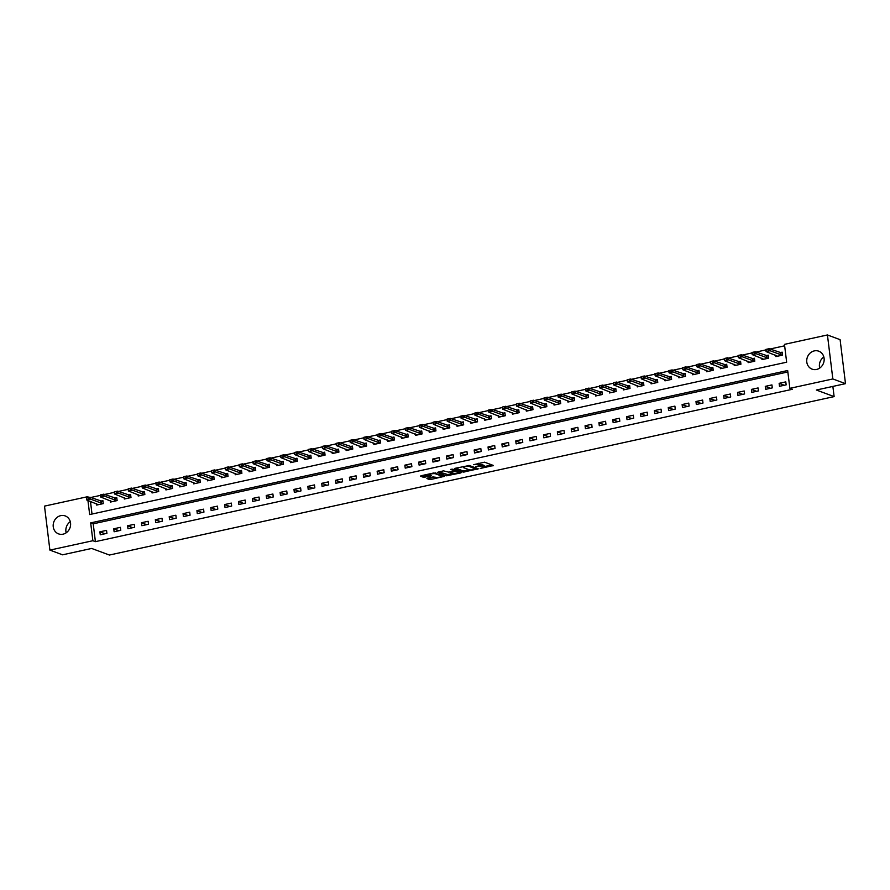 <?xml version="1.0" encoding="UTF-8"?>
<svg xmlns="http://www.w3.org/2000/svg" width="890" height="890" viewBox="0 0 890 890"><rect width="100%" height="100%" fill="white"/><g stroke="black" fill="none" stroke-linecap="round" stroke-linejoin="round"><path stroke-width="1.33" d="M480.2 468.485L493.461 465.492L484.516 462.177L473.558 464.691A3.86 0.846 173 0 1 478.631 464.513L479.376 464.791A3.86 0.846 173 0 1 479.721 465.081A3.86 0.846 173 0 1 477.485 466.149L475.572 466.772L478.175 466.405A3.86 0.846 173 0 1 483.259 466.238L484.004 466.505A3.86 0.846 173 0 1 484.349 466.805A3.86 0.846 173 0 1 482.102 467.862L480.2 468.485M60.754 515.633A9.579 8.6 110.4 0 1 65.226 515.922A9.579 8.6 110.4 0 1 70.544 525.478A9.579 8.6 110.4 0 1 63.034 534.178A9.579 8.6 110.4 0 1 58.562 533.878A9.579 8.6 110.4 0 1 53.244 524.332A9.579 8.6 110.4 0 1 60.754 515.633M814.306 350.894A9.579 8.6 110.4 0 1 818.778 351.194A9.579 8.6 110.4 0 1 824.096 360.739A9.579 8.6 110.4 0 1 816.586 369.439A9.579 8.6 110.4 0 1 812.114 369.15A9.579 8.6 110.4 0 1 806.796 359.605A9.579 8.6 110.4 0 1 814.306 350.894M427.489 478.141L426.889 478.564L429.403 479.499L430.994 479.443L444.533 476.306L433.886 472.946L421.048 475.75L420.458 476.172L423.484 477.307L430.571 476.05L431.272 475.716L429.659 475.071A3.226 0.712 173 0 1 429.369 474.826A3.226 0.712 173 0 1 431.85 473.825A3.226 0.712 173 0 1 435.477 473.792L441.373 475.983A3.226 0.712 173 0 1 441.663 476.228A3.226 0.712 173 0 1 439.182 477.229A3.226 0.712 173 0 1 435.544 477.251L432.985 476.94L427.489 478.141M87.932 500.469L89.668 514.565L786.649 362.197L784.468 344.363L827.433 334.963L840.104 339.668L845.5 383.657L816.386 390.02L834.119 396.606L109.403 555.037L91.67 548.451L62.567 554.815L49.896 550.109L44.5 506.121L87.476 496.731L87.587 497.699M845.5 383.657L832.84 378.951L789.864 388.351L787.672 370.518L90.68 522.886L92.872 540.72L49.896 550.109M787.85 371.964L93.216 523.821L95.408 541.654L792.4 389.286L789.864 388.351M95.408 541.654L92.872 540.72M463.256 472.101L478.275 468.819L469.33 465.492L454.901 468.351L454.312 468.774L463.256 472.101L463.111 470.91L469.397 469.831M460.764 472.935L446.335 475.805L437.279 472.39L443.465 470.855L448.682 472.145L453.922 471.3L454.512 470.877L450.651 469.408L452.253 469.141L461.354 472.512L460.764 472.935L460.675 472.267M785.792 381.877L779.139 383.334L779.506 386.305L786.159 384.858L785.792 381.877M771.93 384.914L765.278 386.371L765.645 389.342L772.298 387.884L771.93 384.914M758.069 387.94L751.416 389.397L751.783 392.368L758.436 390.91L758.069 387.94M744.207 390.977L737.554 392.423L737.921 395.394L744.574 393.947L744.207 390.977M730.345 394.003L723.692 395.46L724.06 398.431L730.712 396.973L730.345 394.003M716.483 397.029L709.831 398.486L710.198 401.457L716.851 400.011L716.483 397.029M702.622 400.066L695.969 401.512L696.336 404.494L702.989 403.036L702.622 400.066M688.76 403.092L682.107 404.55L682.474 407.52L689.127 406.062L688.76 403.092M674.898 406.129L668.245 407.576L668.613 410.546L675.265 409.1L674.898 406.129M661.036 409.155L654.384 410.613L654.751 413.583L661.404 412.126L661.036 409.155M647.175 412.181L640.522 413.639L640.889 416.609L647.542 415.152L647.175 412.181M633.313 415.218L626.66 416.665L627.016 419.646L633.68 418.189L633.313 415.218M619.451 418.244L612.798 419.702L613.154 422.672L619.818 421.215L619.451 418.244M605.589 421.282L598.937 422.728L599.293 425.698L605.945 424.252L605.589 421.282M591.728 424.308L585.075 425.765L585.431 428.735L592.084 427.278L591.728 424.308M577.866 427.334L571.213 428.791L571.569 431.761L578.222 430.304L577.866 427.334M564.004 430.371L557.34 431.817L557.707 434.798L564.36 433.341L564.004 430.371M550.142 433.397L543.479 434.854L543.846 437.824L550.498 436.367L550.142 433.397M536.269 436.423L529.617 437.88L529.984 440.85L536.637 439.404L536.269 436.423M522.408 439.46L515.755 440.917L516.122 443.888L522.775 442.43L522.408 439.46M508.546 442.486L501.893 443.943L502.26 446.914L508.913 445.456L508.546 442.486M494.684 445.523L488.032 446.969L488.399 449.951L495.051 448.493L494.684 445.523M480.822 448.549L474.17 450.006L474.537 452.977L481.19 451.519L480.822 448.549M466.961 451.575L460.308 453.032L460.675 456.003L467.328 454.556L466.961 451.575M453.099 454.612L446.446 456.069L446.813 459.04L453.466 457.582L453.099 454.612M439.237 457.638L432.584 459.095L432.952 462.066L439.604 460.608L439.237 457.638M425.376 460.675L418.723 462.121L419.09 465.103L425.743 463.646L425.376 460.675M411.514 463.701L404.861 465.159L405.228 468.129L411.881 466.672L411.514 463.701M397.652 466.727L390.999 468.185L391.366 471.155L398.019 469.709L397.652 466.727M383.79 469.764L377.137 471.222L377.505 474.192L384.157 472.735L383.79 469.764M369.928 472.79L363.276 474.248L363.643 477.218L370.296 475.761L369.928 472.79M356.067 475.827L349.414 477.274L349.781 480.255L356.434 478.798L356.067 475.827M342.205 478.853L335.552 480.311L335.919 483.281L342.572 481.824L342.205 478.853M328.343 481.879L321.691 483.337L322.058 486.307L328.71 484.861L328.343 481.879M314.482 484.917L307.829 486.374L308.196 489.344L314.849 487.887L314.482 484.917M300.62 487.943L293.967 489.4L294.334 492.37L300.987 490.913L300.62 487.943M286.758 490.98L280.105 492.426L280.461 495.407L287.125 493.95L286.758 490.98M272.896 494.006L266.243 495.463L266.599 498.433L273.263 496.976L272.896 494.006M259.035 497.032L252.382 498.489L252.738 501.459L259.391 500.013L259.035 497.032M245.173 500.069L238.52 501.526L238.876 504.497L245.529 503.039L245.173 500.069M231.311 503.095L224.658 504.552L225.014 507.522L231.667 506.065L231.311 503.095M217.449 506.132L210.785 507.578L211.153 510.549L217.805 509.102L217.449 506.132M203.588 509.158L196.924 510.615L197.291 513.586L203.944 512.128L203.588 509.158M189.715 512.184L183.062 513.641L183.429 516.612L190.082 515.165L189.715 512.184M175.853 515.221L169.2 516.678L169.567 519.649L176.22 518.191L175.853 515.221M161.991 518.247L155.338 519.704L155.706 522.675L162.358 521.217L161.991 518.247M148.129 521.284L141.477 522.73L141.844 525.701L148.496 524.255L148.129 521.284M134.268 524.31L127.615 525.768L127.982 528.738L134.635 527.28L134.268 524.31M120.406 527.336L113.753 528.793L114.12 531.764L120.773 530.318L120.406 527.336M106.544 530.373L99.891 531.82L100.259 534.801L106.911 533.344L106.544 530.373M784.646 345.81L769.984 349.014M765.867 349.915L756.122 352.051M752.006 352.952L742.26 355.077M738.144 355.978L728.398 358.114M724.282 359.004L714.537 361.14M710.42 362.041L700.675 364.166M696.558 365.067L686.813 367.203M682.697 368.104L672.951 370.229M668.835 371.13L659.09 373.266M654.973 374.156L645.228 376.292M641.111 377.193L631.355 379.318M627.25 380.219L617.493 382.355M613.388 383.256L603.631 385.381M599.526 386.282L589.77 388.418M585.665 389.308L575.908 391.444M571.803 392.345L562.046 394.47M557.941 395.371L548.184 397.507M544.079 398.409L534.323 400.533M530.218 401.435L520.461 403.57M516.356 404.461L506.599 406.597M502.483 407.498L492.737 409.623M488.621 410.524L478.876 412.66M474.759 413.561L465.014 415.686M460.898 416.587L451.152 418.723M447.036 419.613L437.29 421.749M433.174 422.65L423.429 424.775M419.312 425.676L409.567 427.812M405.451 428.713L395.705 430.838M391.589 431.739L381.843 433.875M377.727 434.765L367.982 436.901M363.865 437.802L354.12 439.927M350.004 440.828L340.258 442.964M336.142 443.865L326.396 445.99M322.28 446.891L312.535 449.027M308.418 449.917L298.673 452.053M294.557 452.954L284.8 455.079M280.695 455.98L270.938 458.116M266.833 459.006L257.077 461.142M252.971 462.043L243.215 464.168M239.11 465.07L229.353 467.205M225.248 468.107L215.491 470.232M211.386 471.133L201.63 473.269M197.524 474.159L187.768 476.295M183.663 477.196L173.906 479.321M169.79 480.222L160.044 482.358M155.928 483.259L146.183 485.384M142.066 486.285L132.321 488.421M128.204 489.311L118.459 491.447M114.343 492.348L104.597 494.473M100.481 495.374L90.736 497.51M90.468 501.415L92.015 514.042M775.68 355.143L775.857 356.59L782.51 355.132L782.143 352.162L779.807 352.674M761.818 358.169L761.996 359.616L768.649 358.158L768.281 355.188L765.945 355.7M747.956 361.207L748.134 362.642L754.787 361.195L754.42 358.214L752.083 358.726M734.094 364.233L734.272 365.679L740.925 364.221L740.558 361.251L738.222 361.763M720.232 367.259L720.41 368.705L727.063 367.247L726.696 364.277L724.36 364.789M706.371 370.296L706.549 371.742L713.202 370.284L712.834 367.314L710.498 367.826M692.509 373.322L692.687 374.768L699.34 373.31L698.973 370.34L696.636 370.852M678.647 376.359L678.825 377.794L685.478 376.348L685.111 373.366L682.775 373.878M664.785 379.385L664.964 380.831L671.616 379.374L671.249 376.403L668.913 376.915M650.924 382.411L651.102 383.857L657.755 382.4L657.387 379.429L655.051 379.941M637.062 385.448L637.229 386.894L643.893 385.437L643.526 382.466L641.189 382.978M623.189 388.474L623.367 389.92L630.031 388.463L629.664 385.492L627.328 386.004M609.327 391.511L609.505 392.946L616.158 391.5L615.802 388.518L613.466 389.03M595.466 394.537L595.644 395.983L602.296 394.526L601.94 391.555L599.604 392.067M581.604 397.563L581.782 399.009L588.435 397.552L588.079 394.582L585.742 395.093M567.742 400.6L567.92 402.046L574.573 400.589L574.217 397.619L571.881 398.13M553.88 403.626L554.058 405.072L560.711 403.615L560.355 400.645L558.019 401.156M540.019 406.652L540.197 408.098L546.849 406.652L546.482 403.671L544.146 404.182M526.157 409.689L526.335 411.136L532.988 409.678L532.62 406.708L530.284 407.22M512.295 412.715L512.473 414.161L519.126 412.704L518.759 409.734L516.423 410.245M498.433 415.752L498.611 417.199L505.264 415.741L504.897 412.771L502.561 413.283M484.572 418.778L484.75 420.225L491.402 418.767L491.035 415.797L488.699 416.309M470.71 421.804L470.888 423.251L477.541 421.804L477.174 418.823L474.837 419.335M456.848 424.841L457.026 426.288L463.679 424.83L463.312 421.86L460.976 422.372M442.986 427.868L443.164 429.314L449.817 427.856L449.45 424.886L447.114 425.398M429.125 430.905L429.303 432.34L435.955 430.894L435.588 427.923L433.252 428.424M415.263 433.931L415.441 435.377L422.094 433.92L421.726 430.949L419.39 431.461M401.401 436.957L401.579 438.403L408.232 436.957L407.865 433.975L405.529 434.487M387.539 439.994L387.717 441.44L394.37 439.983L394.003 437.012L391.667 437.524M373.678 443.02L373.856 444.466L380.508 443.009L380.141 440.038L377.805 440.55M359.816 446.057L359.994 447.492L366.647 446.046L366.28 443.075L363.943 443.576M345.954 449.083L346.132 450.529L352.785 449.072L352.418 446.101L350.082 446.613M332.092 452.109L332.27 453.555L338.923 452.109L338.556 449.127L336.22 449.639M318.231 455.146L318.409 456.592L325.061 455.135L324.694 452.165L322.358 452.676M304.369 458.172L304.547 459.618L311.2 458.161L310.832 455.191L308.496 455.702M290.507 461.209L290.674 462.644L297.338 461.198L296.971 458.228L294.635 458.728M276.634 464.235L276.812 465.681L283.476 464.224L283.109 461.254L280.773 461.765M262.772 467.261L262.951 468.707L269.603 467.25L269.247 464.28L266.911 464.791M248.911 470.298L249.089 471.745L255.742 470.287L255.386 467.317L253.049 467.829M235.049 473.324L235.227 474.771L241.88 473.313L241.524 470.343L239.188 470.855M221.187 476.361L221.365 477.797L228.018 476.35L227.662 473.38L225.326 473.88M207.326 479.387L207.504 480.834L214.156 479.376L213.8 476.406L211.464 476.918M193.464 482.413L193.642 483.86L200.294 482.402L199.927 479.432L197.591 479.944M179.602 485.451L179.78 486.897L186.433 485.439L186.066 482.469L183.729 482.981M165.74 488.476L165.918 489.923L172.571 488.465L172.204 485.495L169.868 486.007M151.879 491.514L152.056 492.949L158.709 491.503L158.342 488.521L156.006 489.033M138.017 494.54L138.195 495.986L144.847 494.529L144.48 491.558L142.144 492.07M124.155 497.566L124.333 499.012L130.986 497.555L130.619 494.584L128.282 495.096M110.293 500.603L110.471 502.049L117.124 500.592L116.757 497.621L114.421 498.133M96.432 503.629L96.61 505.075L103.262 503.618L102.895 500.647L100.559 501.159M834.119 396.606L832.862 386.416M827.433 334.963L832.84 378.951M89.156 497.354L87.476 496.731M93.216 523.821L90.68 522.886M779.139 383.334L784.312 385.259M765.278 386.371L770.451 388.285M751.416 389.397L756.589 391.322M737.554 392.423L742.727 394.348M723.692 395.46L728.865 397.374M709.831 398.486L715.004 400.411M695.969 401.512L701.142 403.437M682.107 404.55L687.28 406.474M668.245 407.576L673.419 409.5M654.384 410.613L659.557 412.526M640.522 413.639L645.695 415.563M626.66 416.665L631.833 418.589M612.798 419.702L617.971 421.626M598.937 422.728L604.099 424.652M585.075 425.765L590.237 427.678M571.213 428.791L576.375 430.716M557.34 431.817L562.513 433.742M543.479 434.854L548.652 436.779M529.617 437.88L534.79 439.805M515.755 440.917L520.928 442.831M501.893 443.943L507.066 445.868M488.032 446.969L493.205 448.894M474.17 450.006L479.343 451.931M460.308 453.032L465.481 454.957M446.446 456.069L451.619 457.983M432.584 459.095L437.758 461.02M418.723 462.121L423.896 464.046M404.861 465.159L410.034 467.083M390.999 468.185L396.172 470.109M377.137 471.222L382.311 473.135M363.276 474.248L368.449 476.172M349.414 477.274L354.587 479.198M335.552 480.311L340.725 482.224M321.691 483.337L326.864 485.261M307.829 486.374L313.002 488.287M293.967 489.4L299.14 491.325M280.105 492.426L285.278 494.351M266.243 495.463L271.417 497.377M252.382 498.489L257.544 500.414M238.52 501.526L243.682 503.44M224.658 504.552L229.82 506.477M210.785 507.578L215.959 509.503M196.924 510.615L202.097 512.529M183.062 513.641L188.235 515.566M169.2 516.678L174.373 518.592M155.338 519.704L160.512 521.629M141.477 522.73L146.65 524.655M127.615 525.768L132.788 527.681M113.753 528.793L118.926 530.718M99.891 531.82L105.064 533.744M819.712 368.082A9.579 8.6 110.4 0 1 823.84 356.968M66.16 532.81A9.579 8.6 110.4 0 1 70.288 521.696M484.349 466.805L484.193 465.615A3.86 0.846 173 0 0 483.849 465.325L484.004 466.505M479.699 464.947A3.86 0.846 173 0 1 483.103 465.047L483.849 465.325M479.721 465.081L479.577 463.89A3.86 0.846 173 0 0 479.232 463.601L479.376 464.791M478.23 463.256A3.86 0.846 173 0 1 478.486 463.323L479.232 463.601M484.316 466.571L491.892 464.914M455.736 468.173L463.111 470.91M475.794 469.241L468.351 466.026L465.659 466.416A3.86 0.846 173 0 0 463.423 467.473A3.86 0.846 173 0 0 463.768 467.762L469.141 469.753A3.86 0.846 173 0 0 474.214 469.586L475.794 469.241M459.785 471.934L458.528 472.212M458.428 471.433L458.561 472.512A3.226 0.712 173 0 1 456.08 473.524A3.226 0.712 173 0 1 452.454 473.547L447.77 474.559L447.915 475.75M438.803 471.867L447.77 474.559M458.561 472.512A3.226 0.712 173 0 0 458.272 472.279L454.612 471.555L450.262 472.679L452.454 473.547M455.268 470.254L454.545 470.354M421.882 475.572L424.93 476.061L429.592 475.038M428.324 477.963L435.51 477.24M441.618 475.905L442.853 475.638M782.265 353.119L769.138 348.702L769.405 350.849L766.068 351.572L777.571 356.211M766.134 350.248L766.068 351.572L765.812 349.436L769.138 348.702L766.09 349.892L767.759 349.536M782.143 355.21L767.803 349.892M768.404 356.145L755.276 351.739L755.532 353.875L752.206 354.598L763.709 359.237M752.273 353.286L752.206 354.598L751.95 352.462L755.276 351.739L753.897 352.562M768.281 358.236L753.941 352.918M754.542 359.182L741.415 354.765L741.67 356.901L738.344 357.635L749.847 362.274M738.411 356.311L738.344 357.635L738.088 355.488L741.415 354.765L738.366 355.955L740.035 355.599M754.42 361.273L740.08 355.955M740.68 362.208L727.553 357.791L727.809 359.938L724.482 360.661L735.986 365.301M724.549 359.349L724.482 360.661L724.226 358.525L727.553 357.791L726.173 358.626M740.558 364.299L726.218 358.982M726.819 365.245L713.691 360.828L713.947 362.964L710.62 363.699L722.113 368.338M710.687 362.375L710.62 363.699L710.365 361.551L713.691 360.828L712.312 361.651M726.696 367.336L712.356 362.007M712.957 368.271L699.829 363.854L700.085 366.001L696.759 366.724L708.251 371.364M696.826 365.401L696.759 366.724L696.503 364.589L699.829 363.854L696.781 365.045L698.45 364.689M712.834 370.362L698.494 365.045M699.095 371.297L685.968 366.891L686.223 369.027L682.897 369.751L694.389 374.39M682.964 368.438L682.897 369.751L682.641 367.615L685.968 366.891L684.588 367.715M698.973 373.388L684.633 368.071M685.233 374.334L672.106 369.917L672.362 372.053L669.035 372.788L680.527 377.427M669.102 371.464L669.035 372.788L668.779 370.641L672.106 369.917L669.058 371.108L670.726 370.752M685.111 376.426L670.76 371.108M671.36 377.36L658.244 372.943L658.5 375.091L655.173 375.814L666.666 380.453M655.24 374.501L655.173 375.814L654.918 373.678L658.244 372.943L656.853 373.778M671.249 379.452L656.898 374.134M657.499 380.397L644.382 375.981L644.638 378.117L641.312 378.851L652.804 383.49M641.379 377.527L641.312 378.851L641.056 376.704L644.382 375.981L642.992 376.804M657.387 382.489L643.036 377.16M643.637 383.423L630.52 379.007L630.776 381.154L627.45 381.877L638.942 386.516M627.517 380.553L627.45 381.877L627.183 379.741L630.52 379.007L629.13 379.841M643.526 385.515L629.174 380.197M629.775 386.449L616.648 382.044L616.915 384.18L613.588 384.903L625.08 389.542M613.655 383.59L613.588 384.903L613.321 382.767L616.648 382.044L615.268 382.867M629.664 388.541L615.313 383.223M615.913 389.486L602.786 385.07L603.053 387.206L599.727 387.94L611.219 392.579M599.793 386.616L599.727 387.94L599.46 385.793L602.786 385.07L601.406 385.893M615.802 391.578L601.451 386.26M602.052 392.512L588.924 388.096L589.191 390.243L585.865 390.966L597.357 395.605M585.931 389.653L585.865 390.966L585.598 388.83L588.924 388.096L587.545 388.93M601.94 394.604L587.589 389.286M588.19 395.549L575.062 391.133L575.329 393.269L572.003 394.003L583.495 398.642M572.07 392.679L572.003 394.003L571.736 391.856L575.062 391.133L573.683 391.956M588.079 397.641L573.727 392.312M574.328 398.575L561.201 394.159L561.468 396.306L558.141 397.029L569.633 401.668M558.208 395.705L558.141 397.029L557.874 394.893L561.201 394.159L559.821 394.993M574.217 400.667L559.866 395.349M560.466 401.601L547.339 397.196L547.606 399.332L544.279 400.055L555.772 404.694M544.346 398.742L544.279 400.055L544.013 397.919L547.339 397.196L545.959 398.019M560.355 403.693L546.004 398.375M546.605 404.639L533.477 400.222L533.744 402.358L530.418 403.092L541.91 407.731M530.485 401.768L530.418 403.092L530.151 400.945L533.477 400.222L532.098 401.045M546.493 406.73L532.142 401.412M532.743 407.665L519.615 403.248L519.882 405.395L516.556 406.118L528.048 410.757M516.623 404.805L516.556 406.118L516.289 403.982L519.615 403.248L518.236 404.082M532.62 409.756L518.28 404.438M518.881 410.702L505.754 406.285L506.021 408.421L502.694 409.144L514.186 413.794M502.75 407.831L502.694 409.144L502.427 407.008L505.754 406.285L504.374 407.108M518.759 412.793L504.419 407.464M505.019 413.728L491.892 409.311L492.159 411.458L488.832 412.181L500.325 416.82M488.888 410.857L488.832 412.181L488.566 410.045L491.892 409.311L488.844 410.501L490.512 410.145M504.897 415.819L490.557 410.501M491.158 416.754L478.03 412.348L478.297 414.484L474.971 415.207L486.463 419.846M475.026 413.895L474.971 415.207L474.704 413.071L478.03 412.348L476.651 413.171M491.035 418.845L476.695 413.527M477.296 419.791L464.168 415.374L464.435 417.51L461.109 418.244L472.601 422.884M461.165 416.921L461.109 418.244L460.842 416.097L464.168 415.374L462.789 416.197M477.174 421.882L462.833 416.565M463.434 422.817L450.307 418.4L450.574 420.547L447.247 421.27L458.739 425.909M447.303 419.958L447.247 421.27L446.98 419.134L450.307 418.4L448.927 419.234M463.312 424.908L448.972 419.591M449.572 425.854L436.445 421.437L436.712 423.573L433.386 424.296L444.878 428.936M433.441 422.984L433.386 424.296L433.118 422.16L436.445 421.437L435.065 422.261M449.45 427.945L435.11 422.617M435.711 428.88L422.583 424.463L422.85 426.599L419.513 427.334L431.016 431.973M419.579 426.01L419.513 427.334L419.257 425.186L422.583 424.463L419.535 425.654L421.204 425.298M435.588 430.971L421.248 425.654M421.849 431.906L408.721 427.5L408.977 429.636L405.651 430.359L417.154 434.999M405.718 429.047L405.651 430.359L405.395 428.224L408.721 427.5L407.342 428.324M421.726 433.997L407.386 428.68M407.987 434.943L394.86 430.526L395.116 432.662L391.789 433.397L403.292 438.036M391.856 432.073L391.789 433.397L391.533 431.25L394.86 430.526L393.48 431.35M407.865 437.034L393.525 431.706M394.125 437.969L380.998 433.552L381.254 435.7L377.927 436.423L389.431 441.062M377.994 435.11L377.927 436.423L377.672 434.287L380.998 433.552L379.618 434.387M394.003 440.061L379.663 434.743M380.264 441.006L367.136 436.589L367.392 438.726L364.066 439.449L375.558 444.088M364.132 438.136L364.066 439.449L363.81 437.313L367.136 436.589L365.757 437.413M380.141 443.087L365.801 437.769M366.402 444.032L353.274 439.616L353.53 441.752L350.204 442.486L361.696 447.125M350.271 441.162L350.204 442.486L349.948 440.339L353.274 439.616L350.226 440.806L351.895 440.45M366.28 446.124L351.939 440.806M352.54 447.058L339.413 442.642L339.668 444.789L336.342 445.512L347.834 450.151M336.409 444.199L336.342 445.512L336.086 443.376L339.413 442.642L338.033 443.476M352.418 449.15L338.078 443.832M338.667 450.095L325.551 445.679L325.807 447.815L322.48 448.549L333.973 453.188M322.547 447.225L322.48 448.549L322.224 446.402L325.551 445.679L324.171 446.502M338.556 452.187L324.205 446.858M324.805 453.121L311.689 448.705L311.945 450.852L308.619 451.575L320.111 456.214M308.685 450.262L308.619 451.575L308.363 449.439L311.689 448.705L310.299 449.539M324.694 455.213L310.343 449.895M310.944 456.158L297.827 451.742L298.083 453.878L294.757 454.601L306.249 459.24M294.824 453.288L294.757 454.601L294.49 452.465L297.827 451.742L296.437 452.565M310.832 458.239L296.481 452.921M297.082 459.184L283.966 454.768L284.221 456.904L280.895 457.638L292.387 462.277M280.962 456.314L280.895 457.638L280.628 455.491L283.966 454.768L282.575 455.602M296.971 461.276L282.62 455.958M283.22 462.21L270.093 457.794L270.36 459.941L267.033 460.664L278.526 465.303M267.1 459.351L267.033 460.664L266.766 458.528L270.093 457.794L268.713 458.628M283.109 464.302L268.758 458.984M269.358 465.248L256.231 460.831L256.498 462.967L253.172 463.701L264.664 468.34M253.238 462.377L253.172 463.701L252.905 461.554L256.231 460.831L254.852 461.654M269.247 467.339L254.896 462.01M255.497 468.274L242.369 463.857L242.636 466.004L239.31 466.727L250.802 471.366M239.377 465.414L239.31 466.727L239.043 464.591L242.369 463.857L240.99 464.691M255.386 470.365L241.034 465.047M241.635 471.311L228.508 466.894L228.774 469.03L225.448 469.753L236.94 474.392M225.515 468.44L225.448 469.753L225.181 467.617L228.508 466.894L227.128 467.717M241.524 473.391L227.172 468.073M227.773 474.337L214.646 469.92L214.913 472.056L211.586 472.79L223.079 477.429M211.653 471.466L211.586 472.79L211.319 470.643L214.646 469.92L213.266 470.754M227.662 476.428L213.311 471.11M213.912 477.363L200.784 472.946L201.051 475.093L197.725 475.816L209.217 480.455M197.791 474.503L197.725 475.816L197.458 473.68L200.784 472.946L199.405 473.78M213.8 479.454L199.449 474.136M200.05 480.4L186.922 475.983L187.189 478.119L183.863 478.853L195.355 483.493M183.93 477.53L183.863 478.853L183.596 476.706L186.922 475.983L185.543 476.806M199.927 482.491L185.587 477.162M186.188 483.426L173.061 479.009L173.328 481.156L170.001 481.879L181.493 486.519M170.057 480.555L170.001 481.879L169.734 479.743L173.061 479.009L171.681 479.844M186.066 485.517L171.726 480.2M172.326 486.452L159.199 482.046L159.466 484.182L156.139 484.905L167.632 489.545M156.195 483.593L156.139 484.905L155.872 482.769L159.199 482.046L157.819 482.87M172.204 488.543L157.864 483.226M158.465 489.489L145.337 485.072L145.604 487.208L142.278 487.943L153.77 492.582M142.333 486.619L142.278 487.943L142.011 485.795L145.337 485.072L142.289 486.263L143.958 485.907M158.342 491.58L144.002 486.263M144.603 492.515L131.475 488.098L131.742 490.245L128.416 490.969L139.908 495.608M128.472 489.656L128.416 490.969L128.149 488.832L131.475 488.098L130.096 488.933M144.48 494.606L130.14 489.289M130.741 495.552L117.614 491.135L117.88 493.271L114.554 494.006L126.046 498.645M114.61 492.682L114.554 494.006L114.287 491.859L117.614 491.135L116.234 491.959M130.619 497.644L116.278 492.315M116.879 498.578L103.752 494.161L104.019 496.309L100.692 497.032L112.185 501.671M100.748 495.708L100.692 497.032L100.425 494.896L103.752 494.161L100.704 495.352L102.372 494.996M116.757 500.67L102.417 495.352M103.017 501.604L89.89 497.199L90.157 499.334L86.831 500.058L98.323 504.697M86.886 498.745L86.831 500.058L86.564 497.922L89.89 497.199L88.511 498.022M102.895 503.696L88.555 498.378M483.103 465.047L483.259 466.238M478.486 463.323L478.631 464.513M492.793 465.248L492.871 465.915M477.607 468.563L477.685 469.241M464.691 470.855L464.847 472.045M476.094 468.007L476.206 468.952M468.285 465.459L468.351 466.026M446.179 474.615L446.335 475.805M454.389 469.931L454.512 470.877M458.161 471.333L458.272 472.279M456.08 470.565L456.203 471.5M441.262 475.038L441.373 475.983M435.366 472.868L435.477 473.792M430.493 475.371L430.571 476.05M424.93 476.061L425.075 477.251M423.34 476.117L423.484 477.307M443.754 475.972L443.832 476.639M430.838 478.264L430.994 479.443M429.258 478.308L429.403 479.499M780.274 352.841L780.541 354.988M780.486 352.885L780.752 355.032M766.412 355.878L766.679 358.014M766.624 355.922L766.891 358.058M752.551 358.904L752.818 361.04M752.762 358.948L753.029 361.095M738.689 361.941L738.956 364.077M738.9 361.985L739.156 364.121M724.827 364.967L725.094 367.103M725.039 365.011L725.294 367.147M710.965 367.993L711.232 370.14M711.177 368.037L711.433 370.184M697.104 371.03L697.371 373.166M697.315 371.074L697.571 373.21M683.242 374.056L683.509 376.192M683.453 374.1L683.709 376.248M669.38 377.082L669.647 379.229M669.591 377.137L669.847 379.274M655.518 380.119L655.785 382.255M655.73 380.164L655.986 382.3M641.657 383.145L641.924 385.292M641.868 383.19L642.124 385.337M627.795 386.182L628.062 388.318M628.006 386.227L628.262 388.363M613.933 389.208L614.2 391.344M614.133 389.253L614.4 391.4M600.071 392.234L600.338 394.381M600.272 392.29L600.539 394.426M586.21 395.271L586.477 397.407M586.41 395.316L586.677 397.452M572.348 398.297L572.604 400.444M572.548 398.342L572.815 400.489M558.486 401.334L558.742 403.47M558.686 401.379L558.953 403.515M544.624 404.36L544.88 406.496M544.825 404.405L545.092 406.552M530.763 407.386L531.019 409.534M530.963 407.442L531.23 409.578M516.901 410.424L517.157 412.56M517.101 410.468L517.368 412.604M503.039 413.45L503.295 415.597M503.239 413.494L503.506 415.641M489.177 416.487L489.433 418.623M489.378 416.531L489.645 418.667M475.316 419.513L475.572 421.649M475.516 419.557L475.783 421.693M461.454 422.539L461.71 424.686M461.654 422.594L461.921 424.73M447.592 425.576L447.848 427.712M447.792 425.62L448.059 427.756M433.719 428.602L433.986 430.749M433.931 428.646L434.198 430.793M419.858 431.639L420.125 433.775M420.069 431.683L420.336 433.819M405.996 434.665L406.263 436.801M406.207 434.709L406.463 436.845M392.134 437.691L392.401 439.838M392.345 437.747L392.601 439.882M378.272 440.728L378.539 442.864M378.484 440.772L378.74 442.909M364.411 443.754L364.678 445.901M364.622 443.799L364.878 445.946M350.549 446.791L350.816 448.927M350.76 446.836L351.016 448.972M336.687 449.817L336.954 451.953M336.898 449.862L337.154 451.998M322.825 452.843L323.092 454.99M323.037 452.888L323.293 455.035M308.964 455.88L309.231 458.016M309.175 455.925L309.431 458.061M295.102 458.906L295.369 461.053M295.313 458.951L295.569 461.098M281.24 461.943L281.507 464.079M281.451 461.988L281.707 464.124M267.378 464.969L267.645 467.105M267.579 465.014L267.846 467.15M253.517 467.995L253.784 470.143M253.717 468.04L253.984 470.187M239.655 471.032L239.922 473.168M239.855 471.077L240.122 473.213M225.793 474.059L226.049 476.206M225.993 474.103L226.26 476.25M211.931 477.096L212.187 479.232M212.132 477.14L212.398 479.276M198.07 480.122L198.325 482.258M198.27 480.166L198.537 482.302M184.208 483.148L184.464 485.295M184.408 483.192L184.675 485.339M170.346 486.185L170.602 488.321M170.546 486.229L170.813 488.365M156.484 489.211L156.74 491.347M156.685 489.255L156.952 491.402M142.623 492.248L142.878 494.384M142.823 492.292L143.09 494.428M128.761 495.274L129.017 497.41M128.961 495.318L129.228 497.454M114.899 498.3L115.155 500.447M115.099 498.344L115.366 500.492M101.037 501.337L101.293 503.473M101.237 501.382L101.504 503.518M476.161 468.029L476.284 469.008M463.312 466.516L463.423 467.473M454.49 469.965L454.612 470.966M450.195 472.112L450.262 472.679M441.529 475.138L441.663 476.228M429.258 473.958L429.369 474.826"/></g></svg>
